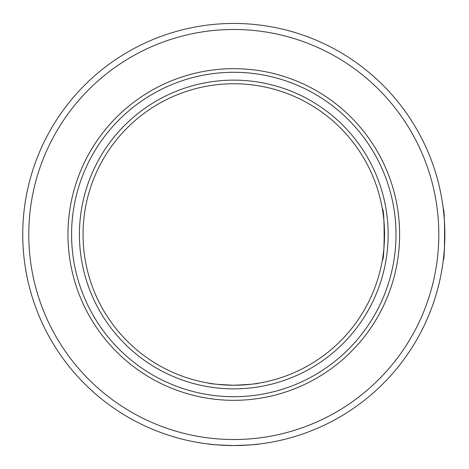 <?xml version="1.0" encoding="UTF-8"?>
<svg xmlns="http://www.w3.org/2000/svg" width="469" height="469" viewBox="0 0 469 469"><rect width="100%" height="100%" fill="white"/><g stroke="black" fill="none" stroke-linecap="round" stroke-linejoin="round"><path stroke-width="0.7" d="M233.791 439.517A205.017 205.017 0 0 0 438.808 234.5A205.017 205.017 0 0 0 233.791 29.483A205.017 205.017 0 0 0 28.773 234.5A205.017 205.017 0 0 0 233.791 439.517M208.465 444.026C209.96 444.536 218.402 445.046 233.791 445.55A211.05 211.05 0 0 1 22.741 234.5A211.05 211.05 0 0 1 233.791 23.45A211.05 211.05 0 0 1 444.841 234.5A211.05 211.05 0 0 1 233.791 445.55C249.162 445.046 257.604 444.536 259.117 444.026M233.791 396.71A162.21 162.21 0 0 0 396 234.5A162.21 162.21 0 0 0 233.791 72.29A162.21 162.21 0 0 0 71.581 234.5A162.21 162.21 0 0 0 233.791 396.71M233.791 68.673A165.827 165.827 0 0 1 399.617 234.5A165.827 165.827 0 0 1 233.791 400.327A165.827 165.827 0 0 1 67.964 234.5A165.827 165.827 0 0 1 233.791 68.673M233.791 388.865A154.365 154.365 0 0 1 79.425 234.5A154.365 154.365 0 0 1 233.791 80.135A154.365 154.365 0 0 1 388.156 234.5A154.365 154.365 0 0 1 233.791 388.865M233.791 83.752A150.748 150.748 0 0 0 83.042 234.5A150.748 150.748 0 0 0 233.791 385.248C218.402 384.539 209.96 383.824 208.465 383.109C209.96 383.824 218.402 384.539 233.791 385.248C249.162 384.539 257.604 383.83 259.117 383.109C257.61 383.824 249.168 384.539 233.791 385.248A150.748 150.748 0 0 0 384.539 234.5A150.748 150.748 0 0 0 233.791 83.752M443.756 255.845L443.316 259.826C444.97 261.403 444.975 207.644 443.316 209.174M382.399 209.174C384.727 207.603 384.732 261.391 382.399 259.826C384.727 261.403 384.732 207.638 382.399 209.174"/></g></svg>
